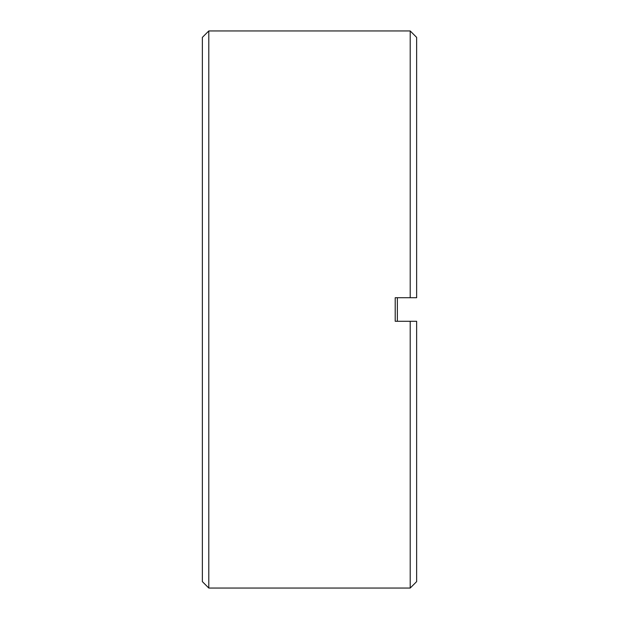 <?xml version="1.0" encoding="UTF-8"?>
<svg xmlns="http://www.w3.org/2000/svg" width="619" height="619" viewBox="0 0 619 619"><rect width="100%" height="100%" fill="white"/><g stroke="black" fill="none" stroke-linecap="round" stroke-linejoin="round"><path stroke-width="0.93" d="M202.367 309.5L202.367 581.62L208.796 588.05L208.796 30.95L202.367 37.38L202.367 309.5M410.204 297.716L416.633 297.716L416.633 37.38L410.204 30.95L410.204 297.716L395.208 297.716L395.208 321.284L410.204 321.284L410.204 588.05L208.796 588.05M410.204 588.05L416.633 581.62L416.633 321.284L410.204 321.284M397.352 297.716L397.352 321.284M410.204 30.95L208.796 30.95"/></g></svg>

